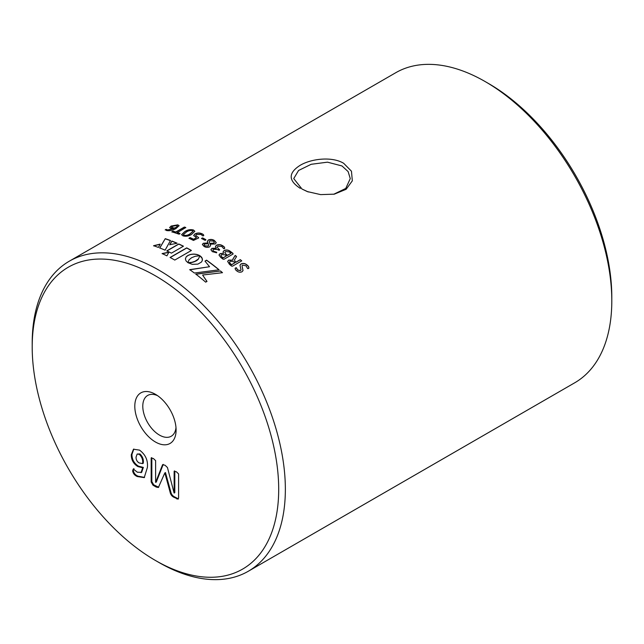 <?xml version="1.0" encoding="UTF-8"?>
<svg xmlns="http://www.w3.org/2000/svg" width="644" height="644" viewBox="0 0 644 644"><rect width="100%" height="100%" fill="white"/><g stroke="black" fill="none" stroke-linecap="round" stroke-linejoin="round"><path stroke-width="0.97" d="M333.721 194.263L345.764 188.426L350.264 178.589L348.122 171.578L341.988 165.959L327.49 162.167L311.181 164.292L298.575 170.475L293.736 178.589L302.012 189.038L307.913 191.791M300.305 188.362C288.262 180.658 288.174 172.995 300.048 165.387C311.358 158.577 332.232 156.291 343.695 163.318L351.463 171.215L352.332 180.827L346.15 189.28L334.308 194.158L320.648 194.617L307.252 191.558L302.012 189.038M155.446 442.001A29.205 16.865 60 0 1 134.797 406.235A29.205 16.865 60 0 1 155.446 394.313L155.446 394.313A29.205 16.865 60 0 1 176.102 430.079A29.205 16.865 60 0 1 155.446 442.001M157.555 395.649A23.554 13.596 -120 0 0 147.669 395.448A23.554 13.596 -120 0 0 144.055 414.325A23.554 13.596 -120 0 0 159.446 435.078A23.554 13.596 -120 0 0 171.224 436.246A23.554 13.596 -120 0 0 175.989 427.584M278.699 489.311A174.299 100.633 -120 0 0 155.446 275.841A174.299 100.633 -120 0 0 32.2 347.003L32.2 343.155A179.008 103.354 60 0 1 69.278 261.206A179.008 103.354 60 0 1 207.223 309.168A179.008 103.354 60 0 1 285.356 489.311A179.008 103.354 60 0 1 248.286 571.26A179.008 103.354 60 0 1 158.778 562.397L155.446 560.473A174.299 100.633 -120 0 0 278.699 489.311M485.222 81.603L488.555 83.527A174.299 100.633 60 0 1 611.8 296.997L611.8 300.845A179.008 103.354 -120 0 0 485.222 81.603A179.008 103.354 -120 0 0 395.714 72.74L69.278 261.206M174.782 260.063L191.421 250.46A179.008 103.354 -120 0 0 186.704 247.868L170.064 257.471A179.008 103.354 -120 0 1 174.782 260.063M166.917 255.853L168.881 252.215L162.111 253.559A179.008 103.354 -120 0 1 166.917 255.853M195.494 261.118L191.928 262.309L187.919 262.696L192.306 264.338L197.869 264.129L201.435 262.068L202.256 260.635L202.264 258.59L199.946 255.773A179.008 103.354 -120 0 0 199.93 255.765L198.376 259.041L194.77 261.44M177.148 243.239A179.008 103.354 -120 0 0 171.884 241.049L169.75 244.712L177.148 243.239M165.25 238.674L159.712 247.932A179.008 103.354 -120 0 1 165.097 250.17L170.483 240.518A179.008 103.354 -120 0 0 165.25 238.674L159.736 248.101M158.4 247.433A179.008 103.354 -120 0 0 153.562 245.726L160.187 244.116L158.4 247.433M171.433 253.14L183.451 246.201A179.008 103.354 -120 0 0 178.766 243.963L166.74 250.902A179.008 103.354 -120 0 1 171.433 253.14M222.502 272.686A179.008 103.354 -120 0 0 220.514 270.987L195.816 274.135A179.008 103.354 -120 0 1 205.678 282.153L206.974 281.396L202.602 275.036L222.502 272.686M194.367 273.032L219.081 269.796A179.008 103.354 -120 0 0 206.579 260.168L204.985 261.094L209.542 266.729L189.739 269.651A179.008 103.354 -120 0 1 194.367 273.032M187.855 262.615L189.046 259.83L191.582 257.729L195.164 256.296L199.865 255.716L197.064 254.517L193.884 254.082L190.713 254.412L187.911 255.483L186.044 257.101L185.416 258.977L186.027 260.892L187.855 262.615M177.792 224.853L179.088 225.698L176.11 228.435C173.027 230.335 169.831 231.043 166.522 230.544L165.508 229.618L166.241 229.369L167.593 229.964L173.816 228.564L170.942 228.37L169.638 227.582L171.119 226.052L177.792 224.853L179.096 225.786M165.162 229.94L166.281 229.538L167.625 230.133L173.816 228.564M185.343 227.324L184.353 227.066L175.78 232.017A179.008 103.354 -120 0 0 173.027 231.172L173.059 231.341A178.823 103.241 -120 0 1 175.804 232.178L184.377 227.227L185.818 227.702M185.786 227.533L177.245 232.653A178.823 103.241 -120 0 1 180.006 233.611L179.684 234.038M180.006 233.611L179.982 233.45A179.008 103.354 -120 0 0 177.213 232.484M179.66 233.877L178.799 234.126A179.008 103.354 -120 0 0 171.859 231.848L173.027 231.172M171.859 231.848L173.059 231.341M193.442 229.989L194.826 231.252L191.638 234.344C188.934 236.139 186.036 236.646 182.952 235.849L181.568 234.658L184.764 231.615C187.468 229.787 190.358 229.248 193.442 229.989L194.834 231.333M190.117 237.596A179.008 103.354 -120 0 1 193.643 239.262L196.492 237.62L193.643 235.511L194.891 233.949C197.297 232.758 199.648 232.701 201.934 233.764C203.343 234.295 203.834 234.939 203.399 235.68L202.675 235.857L200.976 234.392L196.492 234.537L195.623 235.575L198.618 237.531L198.529 238.014L193.458 240.429A179.008 103.354 -120 0 0 188.958 238.28L190.117 237.596L188.974 238.441M203.826 235.277L203.399 235.68M195.631 235.656L198.618 237.531L198.529 238.014M205.847 239.801L205.839 239.64A179.008 103.354 -120 0 0 202.578 237.894L202.586 238.047A178.823 103.241 -120 0 1 205.847 239.801L205.605 240.252M205.605 240.099L204.816 240.236A179.008 103.354 -120 0 0 201.548 238.489L202.578 237.894M201.548 238.489L202.586 238.047M214.428 240.518L216.255 242.683L215.249 243.971L210.226 244.173L210.62 245.477L209.67 246.837C207.666 247.666 205.766 247.497 203.971 246.346L202.361 244.487L203.303 243.271L207.859 242.917L207.336 241.419L208.262 240.067C210.395 239.109 212.448 239.254 214.428 240.518L216.247 242.764M218.638 248.914A179.008 103.354 -120 0 1 219.596 249.574L218.582 250.178A179.008 103.354 -120 0 0 217.704 249.574L213.583 249.236L212.858 250.146L213.631 251.241L216.762 252.271L216.448 252.722L212.319 251.643L210.894 249.703L211.981 248.351L216.336 248.173L215.442 246.547L216.368 245.284C218.622 244.261 220.795 244.47 222.88 245.887C224.386 246.733 224.869 247.618 224.345 248.544L223.669 248.665L221.874 246.499L217.986 246.145L217.261 247.103L218.63 249.067L217.261 247.103M224.812 248.085L224.345 248.544M218.63 249.067A178.823 103.241 -120 0 1 219.588 249.719L219.387 250.097M212.858 250.218L213.623 251.385L216.762 252.271L216.448 252.722M216.344 248.31L211.973 248.504L210.894 249.767M232.991 253.543L233.015 253.406A179.008 103.354 -120 0 0 230.423 251.442L230.407 251.579A178.823 103.241 -120 0 1 232.991 253.543L232.943 254.235M232.959 254.09L224.048 259.242L223.017 259.17A179.008 103.354 -120 0 0 220.747 257.447L218.992 254.976L220.119 253.607L223.613 253.334L223.049 251.925L224.136 250.532C226.334 249.598 228.435 249.896 230.423 251.442M235.173 261.424A179.008 103.354 -120 0 1 236.002 262.124L240.309 259.637L241.742 260.852L232.532 266.173L231.518 266.077A179.008 103.354 -120 0 0 229.465 264.338L227.63 261.392L228.701 260.104L232.991 260.152L232.846 259.162L235.189 255.443L236.533 256.618L234.456 259.894L235.141 261.561L234.456 259.894M232.838 259.226L235.165 255.579L236.533 256.618M247.28 265.175C248.713 266.334 249.115 267.421 248.487 268.451L247.634 268.588L246.089 265.835L242.603 265.111L242.031 265.795L243.029 270.593L241.975 271.784C240.051 272.597 238.216 272.219 236.469 270.641C235.237 269.643 234.939 268.733 235.583 267.92L236.372 267.743L237.62 269.933L240.445 270.552L241.009 269.892L239.979 265.183L241.041 263.935C243.215 263.002 245.3 263.412 247.28 265.175L247.248 265.304C248.681 266.455 249.075 267.55 248.447 268.572M248.954 268.001L248.487 268.451M235.1 268.347L236.34 267.872L237.58 270.061L240.405 270.673L240.985 269.957M136.077 457.023C135.94 459.518 136.93 461.474 139.056 462.907L142.59 463.608C143.113 460.074 142.018 456.982 139.297 454.334L137.164 454.036L136.077 457.023M158.69 487.242L153.699 484.843L151.831 481.583L151.831 457.771M178.38 498.867L174.387 496.79C172.423 495.775 171.199 494.037 170.716 491.581L165.468 472.583L164.8 472.97L158.384 487.492L156.218 487.065L156.878 486.679M156.218 487.065L153.031 485.23L151.163 481.97L151.163 458.093L153.401 458.52L155.623 460.661L155.623 482.364L162.578 464.71L165.025 465.226L167.448 467.512L174.097 493.038L174.806 492.676L174.806 471.03M155.655 482.388L156.323 482.002L163.23 464.364M151.308 457.739L151.759 457.747M151.163 481.97L151.831 481.583M153.031 485.23L153.699 484.843M174.138 493.054L174.138 471.352L176.376 471.778L178.597 473.936L178.597 497.812L178.106 499.14L173.719 497.168C171.763 496.154 170.539 494.423 170.048 491.968L164.88 473.01L165.548 472.632M170.048 491.968L170.716 491.581M173.719 497.168L174.387 496.79M176.818 498.963L177.478 498.577M174.733 471.014L174.274 471.006M142.59 463.608L143.258 463.221C143.781 459.687 142.678 456.596 139.957 453.948L139.297 454.334M139.957 453.948L137.164 454.036M140.996 472.736L142.678 467.786L137.88 466.578C133.509 463.857 131.304 459.929 131.271 454.809L133.477 449.222L139.531 450.116C145.488 454.567 148.104 460.355 147.387 467.464L144.232 477.623L137.317 476.552C134.717 475.457 133.155 473.565 132.648 470.885L133.276 469.009L137.341 472.205L141.656 472.358L143.346 467.399L138.549 466.2C134.177 463.471 131.972 459.542 131.94 454.423L133.823 449.053M144.554 477.413L137.985 476.166C135.385 475.071 133.823 473.179 133.308 470.498L133.944 468.623M131.271 454.809L131.94 454.423M137.88 466.578L138.549 466.2M142.678 467.786L143.346 467.399M132.648 470.885L133.308 470.498M137.317 476.552L137.985 476.166M32.2 347.003A174.299 100.633 -120 0 0 155.446 560.473M248.286 571.26L574.722 382.794A179.008 103.354 -120 0 0 611.8 300.845M191.284 250.54A178.823 103.241 -120 0 0 186.704 248.021L186.704 247.868M186.704 248.021L170.209 257.552M168.897 252.376L162.127 253.72M194.754 261.593L194.045 261.722M194.029 261.867L193.321 261.955M193.313 262.1L192.62 262.148M192.604 262.301L191.928 262.309M191.92 262.454L191.276 262.43M191.268 262.583L190.656 262.527M190.648 262.68L190.085 262.599M190.077 262.744L189.561 262.647M189.553 262.792L189.095 262.672M202.361 260.273L202.417 259.621M202.409 259.765L202.385 259.105M202.369 259.25L202.264 258.59M202.256 258.735L202.079 258.083M202.063 258.228L201.805 257.584M201.797 257.729L201.459 257.101M201.443 257.246L201.033 256.634M201.025 256.779L200.525 256.191M200.517 256.336L199.946 255.773M198.36 259.186L197.95 259.468M197.933 259.613L197.442 259.894M197.434 260.039L196.871 260.321M196.855 260.466L196.203 260.731M196.195 260.876L195.478 261.263M176.899 243.287A178.823 103.241 -120 0 0 171.9 241.218L171.884 241.049M171.9 241.218L169.766 244.881M170.41 240.647A178.823 103.241 -120 0 0 165.275 238.835M160.211 244.285L153.594 245.887M183.307 246.282A178.823 103.241 -120 0 0 178.782 244.124L178.766 243.963M178.782 244.124L166.909 250.975M220.514 270.987L195.792 274.272M222.341 272.702A178.823 103.241 -120 0 0 220.481 271.116M202.602 275.036L206.941 281.533M218.92 269.812A178.823 103.241 -120 0 0 206.563 260.313L206.579 260.168M206.563 260.313L205.058 261.182M189.722 269.796L209.542 266.729M199.857 255.869L199.221 255.346M199.213 255.491L198.537 255.016M198.529 255.169L197.813 254.742M197.813 254.895L197.064 254.517M197.064 254.662L196.291 254.332M196.291 254.485L195.502 254.203M195.494 254.356L194.697 254.122M194.689 254.267L193.884 254.082M193.884 254.235L193.079 254.098M193.079 254.251L192.274 254.155M192.274 254.308L191.485 254.259M191.477 254.412L190.713 254.412M190.705 254.565L189.956 254.613M189.956 254.766L189.239 254.855M189.231 255.008L188.547 255.145M188.547 255.298L187.911 255.483M187.903 255.636L187.323 255.853M187.323 256.006L186.824 256.248M186.824 256.401L186.398 256.666M185.456 258.647L185.416 259.121M169.662 227.67L171.159 226.221L177.833 225.022M171.554 227.477L174.878 228.121C177.036 227.082 177.639 226.237 176.681 225.585M174.878 228.121L174.846 227.952C177.003 226.913 177.607 226.068 176.649 225.416L177.309 225.931M172.31 228.016L174.846 227.952M176.649 225.416L172.656 226.286L171.521 227.396L172.27 227.847M171.892 232.017L172.23 231.599M181.584 234.738L184.788 231.776C187.493 229.948 190.383 229.409 193.458 230.158M183.371 234.746L184.079 235.454C186.205 235.809 188.217 235.302 190.101 233.933L193.039 231.285M184.079 235.454L184.063 235.285C186.188 235.648 188.201 235.141 190.085 233.772L193.039 231.204L192.331 230.552C190.117 230.254 188.104 230.777 186.301 232.106L183.355 234.666L184.063 235.285M201.934 233.764L201.95 233.925C203.351 234.456 203.842 235.1 203.407 235.841M198.626 237.692L198.537 238.175M193.643 239.262L193.651 239.423A178.823 103.241 -120 0 0 190.125 237.757M193.651 239.423L196.492 237.62M193.651 235.591L194.907 234.11C197.314 232.919 199.664 232.862 201.95 233.925M201.556 238.642L201.797 238.208M210.226 244.173L210.612 245.549M202.369 244.567L203.303 243.424L207.859 242.917M207.344 241.5L208.262 240.22C210.427 239.27 212.48 239.415 214.428 240.671M204.148 244.809L205.025 245.928L208.125 246.129L208.753 245.139M209.187 241.886L209.703 243.408L213.663 243.279L214.339 242.337M209.703 243.408L213.663 243.126L214.347 242.265L213.301 241.049L209.872 240.832L209.187 241.814L209.703 243.255M205.025 245.928L208.125 245.976L208.753 245.066L208.318 243.77L204.744 243.955L204.14 244.736L205.025 245.775M222.88 245.887L222.872 246.04C224.37 246.877 224.861 247.763 224.329 248.689M219.588 249.719L219.379 250.242M216.746 252.416L216.44 252.867M215.434 246.62L216.36 245.428C218.614 244.414 220.787 244.615 222.872 246.04M218.992 255.048L220.103 253.752L223.613 253.334M223.041 251.989L224.12 250.677C226.318 249.735 228.411 250.041 230.407 251.579M220.868 255.604L221.81 256.876A179.008 103.354 -120 0 1 223.09 257.842L226.471 255.893A179.008 103.354 -120 0 0 225.062 254.823L221.681 254.613L220.868 255.531L221.81 256.876M221.786 257.012A178.823 103.241 -120 0 1 223.066 257.978L226.471 255.893M224.861 252.593L226.004 254.171A179.008 103.354 -120 0 1 227.493 255.298L231.027 253.261A179.008 103.354 -120 0 0 229.216 251.901L225.69 251.53L224.861 252.52L226.004 254.171M225.988 254.316A178.823 103.241 -120 0 1 227.477 255.435L231.027 253.261M236.115 255.998L236.509 256.755M236.002 262.124L235.978 262.261A178.823 103.241 -120 0 0 235.141 261.561M235.978 262.261L240.276 259.774L241.709 260.989M227.614 261.464L228.676 260.24L232.991 260.152M229.465 262.156L230.584 263.823L229.691 263.098M230.56 263.959A178.823 103.241 -120 0 1 231.566 264.805L234.98 262.72A179.008 103.354 -120 0 0 233.804 261.738L230.262 261.198L229.473 262.084L229.715 262.961M231.566 264.805L231.599 264.668A179.008 103.354 -120 0 0 230.584 263.823M231.599 264.668L234.98 262.72M242.015 265.851L243.005 270.649M235.084 268.419L235.551 268.049M239.962 265.248L241.009 264.072C243.191 263.13 245.267 263.541 247.248 265.304M308.404 191.976L307.26 191.558"/></g></svg>
